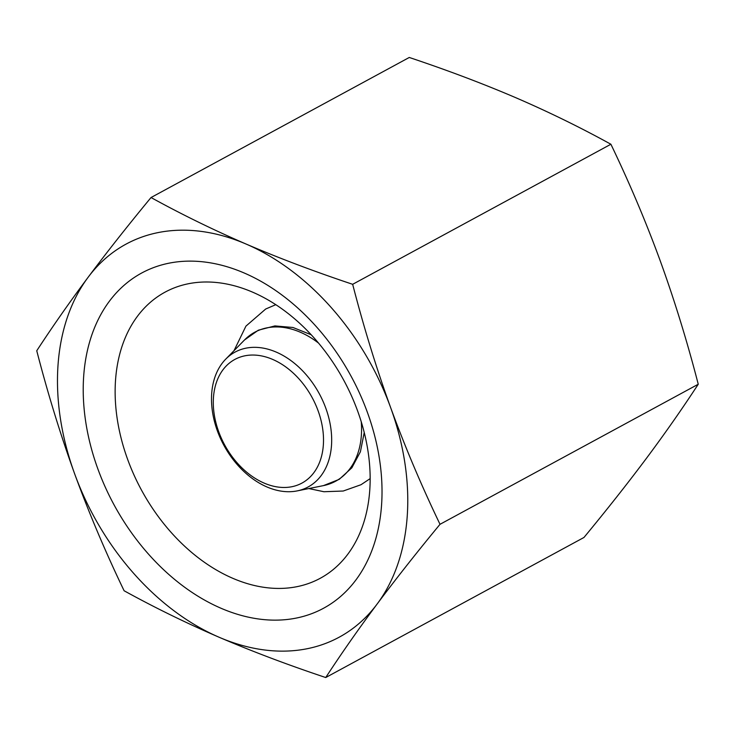 <?xml version="1.0" encoding="UTF-8"?>
<svg xmlns="http://www.w3.org/2000/svg" width="735" height="735" viewBox="0 0 735 735"><rect width="100%" height="100%" fill="white"/><g stroke="black" fill="none" stroke-linecap="round" stroke-linejoin="round"><path stroke-width="1.1" d="M325.78 408.118A76.697 54.234 -118.5 0 0 225.728 359.139A76.697 54.234 -118.5 0 0 223.918 445.382A76.697 54.234 -118.5 0 0 297.188 490.897A76.697 54.234 -118.5 0 0 297.546 490.824A76.697 54.234 -118.5 0 0 325.78 408.118M292.199 486.653A70.349 49.741 61.5 0 1 213.453 397.607A70.349 49.741 61.5 0 1 299.531 379.499A70.349 49.741 61.5 0 1 292.199 486.653M127.651 459.412A162.757 115.092 -118.5 0 0 320.249 578.289A162.757 115.092 -118.5 0 0 364.872 435.129A162.757 115.092 -118.5 0 0 252.454 292.089A162.757 115.092 -118.5 0 0 165.044 292.153A162.757 115.092 -118.5 0 0 127.651 459.412M97.893 469.003A190.696 134.845 61.5 0 1 244.112 272.961A190.696 134.845 61.5 0 1 355.869 580.016A190.696 134.845 61.5 0 1 97.893 469.003M325.734 677.532C287.606 664.798 252.077 651.375 219.159 637.273A223.569 158.089 -118.5 0 0 377.119 604.041A223.569 158.089 -118.5 0 0 390.579 407.429A223.569 158.089 -118.5 0 0 246.087 244.048C279.006 258.15 314.534 271.573 352.662 284.307C363.761 327.24 376.403 368.281 390.579 407.429C404.875 446.512 421.357 485.467 440.017 524.303C416.763 552.454 395.798 579.033 377.119 604.041C358.551 628.985 341.417 653.479 325.734 677.532L583.967 537.469C607.22 509.309 628.186 482.73 646.874 457.73C665.441 432.786 682.567 408.283 698.25 384.24C687.151 341.297 674.509 300.257 660.333 261.118C646.037 222.025 629.564 183.07 610.895 144.244C580.328 127.403 548.65 111.904 515.841 97.727C482.923 83.625 447.394 70.202 409.266 57.468L151.033 197.531C181.6 214.372 213.288 229.871 246.087 244.048A223.569 158.089 -118.5 0 0 88.126 277.27A223.569 158.089 -118.5 0 0 74.667 473.882A223.569 158.089 -118.5 0 0 219.159 637.273C186.35 623.096 154.672 607.597 124.105 590.756C105.436 551.93 88.963 512.975 74.667 473.882C60.49 434.743 47.848 393.703 36.75 350.76C52.433 326.717 69.559 302.214 88.126 277.27C106.814 252.27 127.78 225.691 151.033 197.531M440.017 524.303L698.25 384.24M352.662 284.307L610.895 144.244M361.243 421.78A84.764 59.939 61.5 0 1 323.455 485.614L339.23 479.349L351.863 467.782L360.398 451.786L364.238 432.529M225.728 359.139L244.479 340.002A84.764 59.939 61.5 0 1 318.595 343.144M244.479 340.002L258.334 330.199L274.918 325.917L292.98 327.488L311.208 334.765M297.188 490.897L323.455 485.614M370.146 478.623L361.004 484.723L343.208 491.026L323.914 491.733L308.819 488.554M234.024 350.668L245.931 326.129L265.702 309.012L275.8 304.676"/></g></svg>
